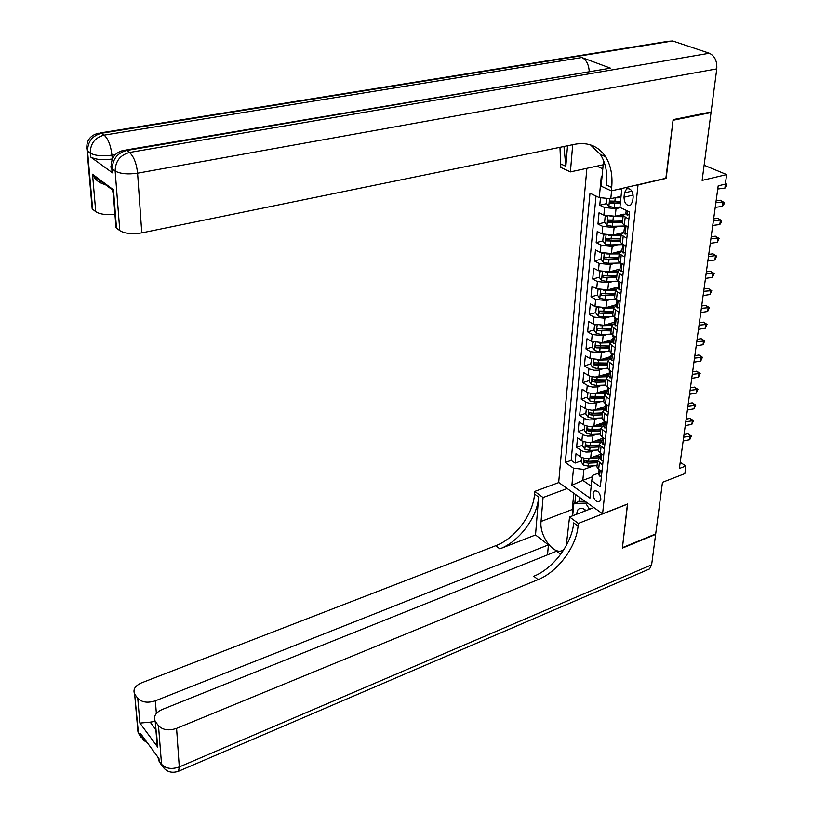 <?xml version="1.0" encoding="UTF-8"?>
<svg xmlns="http://www.w3.org/2000/svg" width="813" height="813" viewBox="0 0 813 813"><rect width="100%" height="100%" fill="white"/><g stroke="black" fill="none" stroke-linecap="round" stroke-linejoin="round"><path stroke-width="1.22" d="M600.868 499.08C600.248 493.135 598.063 490.432 594.303 490.981L593.043 493.572C593.663 499.507 595.848 502.2 599.618 501.651L600.868 499.08M586.884 168.311L558.683 482.465L602.585 513.786L638.063 184.703M602.585 513.786L627.616 503.979L622.443 547.667L655.695 533.938L662.473 482.312L684.831 473.644L685.908 465.991L680.207 462.363M710.013 112.174L711.04 112.56L702.127 180.405L726.649 174.582L704.119 165.222M665.877 178.26L673.052 120.253L711.04 112.56M600.482 197.722L599.76 205.232L606.701 203.585M611.925 202.346L615.593 201.472M623.744 214.165L615.268 216.238L603.866 215.14L599.039 212.793L597.962 224.063L604.781 222.376M609.923 221.106L612.524 220.465M622.697 232.65L613.368 235.028L602.037 233.91L597.25 231.512L596.183 242.63L602.89 240.912M607.972 239.611L609.78 239.154M621.945 250.8L611.478 253.554L600.228 252.437L595.482 249.987L594.435 260.953L601.031 259.205M606.081 257.863L607.26 257.558M620.034 269.012L609.618 271.837L598.449 270.709L593.744 268.209L592.707 279.032L599.222 277.243M604.232 275.881L604.882 275.698M618.134 286.969L607.789 289.875L596.691 288.737L592.016 286.186L591 296.867L597.474 295.038M616.274 304.702L605.98 307.68L594.964 306.531L590.319 303.94L589.313 314.468L595.756 312.599M614.425 322.192L604.191 325.251L593.246 324.082L588.653 321.45L587.657 331.846L594.059 329.936M612.606 339.468L602.433 342.578L591.559 341.409L586.996 338.736L586.01 348.99L592.382 347.039M609.974 341.633L612.463 340.871M610.817 356.511L600.695 359.692L589.892 358.513L585.37 355.789L584.395 365.921L590.726 363.929M607.209 358.736L610.695 357.629M609.039 373.34L595.146 377.11L589.496 376.023L583.754 372.639L582.799 382.638L589.09 380.596M604.526 375.616L608.947 374.183M607.22 389.976L593.48 393.797L587.86 392.699L582.169 389.264L581.224 399.132L587.484 397.059M601.935 392.273L607.23 390.525M605.482 406.378L594.943 409.915L591.834 410.27L586.254 409.163L580.594 405.677L579.659 415.423L585.888 413.319M599.415 408.736L605.461 406.683M603.856 422.547L593.297 426.175L589.364 426.51L584.659 425.423L579.049 421.886L578.124 431.51L584.313 429.366M596.976 424.975L603.825 422.608M602.514 438.309L592.331 442.028L588.592 442.597L583.084 441.469L577.515 437.892L576.61 447.404L582.758 445.219M602.646 465.016L597.575 460.595L600.187 457.384M604.364 448.918L599.252 444.548L601.874 441.388M606.102 432.607L600.949 428.299L603.581 425.189M607.87 416.093L602.667 411.835L605.309 408.776M609.648 399.366L604.415 395.169L607.057 392.151M611.457 382.405L606.173 378.279L608.835 375.311M613.287 365.23L607.961 361.165L610.624 358.248M615.146 347.832L609.77 343.828L612.453 340.962M617.026 330.19L611.61 326.257L614.293 323.452M618.937 312.314L613.469 308.442L616.163 305.698M620.868 294.194L615.35 290.393L618.063 287.711M622.829 275.831L617.26 272.101L619.984 269.479M624.811 257.203L619.201 253.565L621.925 251.004M626.823 238.331L621.162 234.764L623.896 232.264M726.649 174.582L725.318 184.114L718.184 185.842L679.363 468.501L685.908 465.991M624.465 192.884L624.008 197.213C624.384 203.341 626.579 206.014 630.593 205.232L632.697 201.248L633.164 196.898C632.809 190.76 630.614 188.077 626.599 188.85L624.465 192.884L631.914 191.136M596.844 166.137L602.789 168.819M598.52 473.186L592.545 475.402L591.752 480.859L600.329 486.814L629.638 211.99L619.913 207.386L621.854 188.464M591.752 480.859L589.974 498.125L571.895 485.31L573.521 468.207L565.299 462.495L589.984 193.209L599.272 197.61L601.305 176.309L602.037 176.655M595.319 450.138L589.994 451.926L585.98 452.038L582.149 451.002L576.61 447.404M600.726 454.254L590.716 457.871L591.356 451.561M597.027 434.213L591.6 435.992L587.565 436.093L583.714 435.077L578.124 431.51M598.754 418.075L593.236 419.854L589.171 419.955L584.649 418.634L579.659 415.423M600.512 401.744L594.882 403.512L590.797 403.604L586.895 402.608L581.224 399.132M602.301 385.189L596.559 386.958L592.443 387.049L588.51 386.063L582.799 382.638M604.11 368.431L598.256 370.189L594.12 370.271L589.496 369L584.395 365.921M605.959 351.45L601.386 352.872L590.563 351.704L586.01 348.99M607.829 334.255L603.134 335.678L592.23 334.509L587.657 331.846M609.73 316.826L604.902 318.249L593.927 317.09L589.313 314.468M611.661 299.164L606.701 300.586L595.655 299.438L591 296.867M613.632 281.278L608.52 282.69L597.392 281.552L592.707 279.032M615.634 263.138L610.36 264.56L599.161 263.422L594.435 260.953M617.677 244.764L612.23 246.176L600.949 245.059L596.183 242.63M619.75 226.126L614.12 227.538L602.768 226.431L597.962 224.063M628.866 219.185L623.154 215.699L625.898 213.27M620.38 207.61L616.041 208.656L604.608 207.559L599.76 205.232M596.01 196.065L571.173 460.382L575.106 463.085L581.234 460.869M590.716 457.871C587.027 458.908 583.571 458.491 580.33 456.652L576 453.695L575.106 463.085M628.043 226.868L624.364 225.089L622.351 223.351L622.463 222.305M620.492 241.237L620.38 242.315L622.362 244.083L626.02 245.912M618.541 259.906L618.419 261.003L620.39 262.823L624.018 264.682M616.61 278.331L616.498 279.448L618.449 281.298L622.036 283.198M614.719 296.501L614.598 297.649L616.528 299.53L620.085 301.471M612.839 314.428L612.717 315.596L614.638 317.517L618.165 319.489M611 332.111L610.868 333.31L612.768 335.261L616.274 337.273M609.171 349.57L609.049 350.789L610.929 352.781L614.404 354.814M607.372 366.795L607.24 368.035L609.11 370.057L612.555 372.13M605.594 383.797L605.461 385.057L607.311 387.11L610.736 389.214M603.846 400.585L603.713 401.866L605.543 403.949L608.937 406.083M602.118 417.15L601.976 418.451L603.795 420.565L607.159 422.73M600.411 433.502L600.268 434.823L602.067 436.967L605.411 439.162M598.724 449.65L598.581 450.991L600.36 453.166L603.673 455.382M597.057 465.595L596.915 466.957L598.673 469.152L601.966 471.398M611.569 190.842L610.787 198.707L599.272 197.61M621.051 196.289L610.787 198.707M666.172 178.382L638.347 184.836M621.742 189.592L620.136 188.86M592.342 476.814L582.809 480.361L591.203 486.225M593.632 465.869L583.897 469.436L582.809 480.361L571.895 485.31M571.173 460.382L565.299 462.495M573.521 468.207L583.897 469.436M602.016 176.899L601.305 176.309M629.353 214.642L627.097 215.11L625.898 213.321M625.827 214.002L626.203 210.364L627.179 210.821M717.757 188.992L724.911 188.138L725.409 183.433M725.399 183.545L726.72 184.175L726.466 186.014L724.911 188.138M725.42 183.372L726.72 184.175M606.945 198.342L606.468 203.28L608.947 206.451L614.272 207.396L619.923 207.285M614.445 197.844L620.898 197.742M618.744 196.827L621 196.787M620.532 201.38L610.065 201.024L610.492 203.27L620.289 203.667M620.39 202.701L610.492 203.27M586.061 510.605L584.547 509.416C581.803 507.759 579.578 507.912 577.87 509.863L576.346 514.365M584.344 511.275L581.285 512.454M572.667 515.788L573.856 503.491L579.364 501.387L584.954 501.215M573.856 503.491L585.624 503.135L589.506 509.273M586.945 502.627L585.624 503.135M112.357 159.002L112.265 159.013C102.662 160.313 95.426 159.622 90.568 156.939L112.611 172.905L111.828 169.175M100.66 132.854L667.991 41.331L672.717 40.975L709.353 53.252C714.739 55.863 717.218 61.077 716.771 68.892L711.121 111.95L673.123 119.633L666.193 178.189L611.346 190.892L611.691 187.447C612.809 175.364 610.776 165.141 605.604 156.757C598.449 146.137 588.246 141.96 575.004 144.236L141.787 232.884C132.173 234.429 124.846 233.677 119.806 230.638L115.151 171.025L112.306 168.972L112.611 172.905M611.346 190.892L601.132 186.157L603.571 160.568M604.008 156.055L604.14 154.663M567.525 145.771L565.838 166.289L563.958 146.503M572.698 144.714L570.411 171.899L560.818 167.437L559.964 147.316M105.304 184.571C99.664 183.23 95.639 180.232 93.21 175.567L92.519 174.226L113.474 189.815L116.503 228.036L119.806 230.638M116.503 228.036L115.71 224.022M125.71 150.039L610.492 68.17L581.823 57.52C586.234 59.684 588.703 64.268 589.232 71.29M603.175 164.765L570.411 171.899M114.928 214.185C106.249 215.12 99.857 214.286 95.751 211.685L92.519 174.226M90.568 156.939L90.243 153.098L87.56 151.167L92.641 209.236L95.751 211.685M92.641 209.236L91.889 205.618M611.691 187.447L606.589 185.09C607.677 173.047 605.634 162.844 600.441 154.49L590.431 144.836M113.474 189.815L112.387 191.685L113.688 192.468M165.252 769.555L161.594 764.881L158.505 725.714C162.783 730.064 168.809 730.958 176.584 728.377L179.287 766.944C171.655 769.576 165.73 768.681 161.523 764.261L159.145 761.029L158.952 758.57L140.425 733.356L140.639 735.785L137.976 732.096L137.549 727.208M177.519 771.649L178.555 771.242L179.287 766.944L651.63 564.832L655.634 534.385L622.392 548.114L627.463 504.04M567.189 488.532L543.054 497.526L541.041 521.489C539.182 536.438 555.015 556.844 563.307 549.781L564.496 548.673M566.265 545.635L569.557 516.997L578.338 523.44L578.063 526.113C576.336 546.895 557.667 571.895 538.074 579.618L176.584 728.377M543.054 497.526L534.741 491.428L534.537 494.04C533.226 514.395 515.147 538.531 495.818 545.675L141.543 682.849C135.039 685.816 132.743 689.556 134.643 694.068L138.454 733.326L141.33 737.604M535.523 534.964L538.643 497.068C537.291 517.454 519.161 541.682 499.802 548.877L535.523 534.964L548.409 544.883L547.535 554.822M560.685 554.314L556.61 551.184L162.082 709.536C155.507 712.645 153.22 716.558 155.222 721.294L157.661 747.045L139.897 723.082L150.222 722.147L155.893 729.698M139.897 723.082L137.753 698.245L135.049 694.678M137.753 698.245C141.848 702.402 147.722 703.245 155.364 700.806L156.36 713.458M548.409 544.883L155.364 700.806M651.63 564.832L649.546 568.948L647.981 569.608M593.876 507.576L569.557 516.997M627.595 504.131L578.338 523.44M558.816 482.566L534.741 491.428M158.505 725.714L155.669 721.964M155.232 721.324L150.222 722.147M578.063 526.113L573.704 522.891C572.006 543.633 553.399 568.551 533.836 576.214L538.074 579.618M156.767 735.816L157.661 747.045M572.484 515.859L572.261 509.507L573.815 493.267M575.675 494.589L574.852 503.105M579.395 497.251L578.978 501.54M627.311 233.758L625.075 234.185L623.896 232.355M625.065 228.006L624.201 229.459L625.034 230.059L624.506 226.481M715.237 207.335L722.351 206.451L722.991 201.898L720.369 200.232L716.141 200.75M715.867 202.772L722.991 201.898L724.149 202.508L723.895 204.327L722.351 206.451M720.369 200.232L724.149 202.508M625.299 252.619L623.083 253.006L621.915 251.136M623.043 246.847L622.209 248.3L623.053 248.92L622.524 245.343M712.747 225.445L719.82 224.53L720.45 220.028L717.849 218.331L713.651 218.86M713.367 220.943L720.45 220.028L721.609 220.597L721.355 222.396L719.82 224.53M717.849 218.331L721.609 220.597M623.317 271.217L621.122 271.562L619.963 269.652M621.041 265.434L620.258 266.877L621.091 267.518L620.563 263.94M710.298 243.311L717.33 242.365L717.95 237.935L715.369 236.187L711.192 236.746M710.908 238.87L717.95 237.935L719.109 238.453L717.33 242.365M715.369 236.187L719.109 238.453M621.356 289.57L619.181 289.875L618.043 287.914M619.079 283.767L618.327 285.211L619.16 285.871L618.632 282.284M707.869 260.953L714.861 259.977L715.481 255.597L712.93 253.819L708.773 254.388M708.469 256.573L715.481 255.597L716.629 256.085L714.861 259.977M712.93 253.819L716.629 256.085M606.945 216.146L605.167 216.522L604.618 222.152L607.077 225.333L612.362 226.299L624.557 226.024M610.106 216.583L623.053 216.675M616.976 215.821L623.154 215.689L622.351 223.351M622.677 220.252L608.175 219.988L608.612 222.203L622.443 222.508M622.545 221.522L608.612 222.203M605.167 216.522L606.813 216.116M604.933 234.906L603.337 235.221L602.789 240.78L605.238 243.951L610.482 244.937L622.595 244.642M608.5 235.404L621.091 235.424M615.217 234.551L621.091 234.418M620.726 238.951L606.305 238.697L606.752 240.882L620.492 241.187M620.604 240.17L606.752 240.882M603.337 235.221L604.74 234.866M602.951 253.412L601.529 253.666L600.99 259.154L603.419 262.325L608.622 263.321L620.665 263.006M606.905 253.961L619.16 253.92M613.469 253.036L619.15 252.894M618.795 257.406L604.466 257.152L604.923 259.317L618.571 259.601M618.683 258.564L604.923 259.317M601.529 253.666L602.718 253.351M601 271.664L599.74 271.867L599.211 277.274L601.62 280.455L606.793 281.471L618.165 281.146M605.329 272.274L617.26 272.162M611.732 271.268L617.311 271.115M616.894 275.607L602.646 275.363L603.114 277.497L616.671 277.772M616.782 276.715L603.114 277.497M599.74 271.867L600.736 271.593M619.425 307.67L617.27 307.934L616.142 305.942M617.128 301.857L616.417 303.3L617.25 303.971L616.721 300.383M705.481 278.371L712.432 277.365L713.031 273.036L710.511 271.227L706.375 271.816M706.07 274.042L713.031 273.036L714.19 273.493L712.432 277.365M710.511 271.227L714.19 273.493M599.069 289.672L597.982 289.824L597.464 295.16L599.852 298.351L604.984 299.367L615.746 299.042M603.774 290.332L615.299 290.17M610.014 289.255L615.583 289.093M615.024 293.564L600.858 293.33L601.335 295.444L614.801 295.698M614.913 294.621L601.335 295.444M597.982 289.824L598.805 289.591M617.524 325.535L615.38 325.759L614.262 323.726M615.217 319.702L614.537 321.145L615.37 321.836L614.841 318.239M703.113 295.566L710.034 294.53L710.623 290.261L708.123 288.412L704.017 289.022M703.702 291.288L711.771 290.678L710.034 294.53M708.123 288.412L711.771 290.678M597.159 307.426L596.254 307.538L595.736 312.812L598.104 316.003L603.205 317.04L613.48 316.704M602.24 308.147L613.398 307.944M608.307 307.009L613.947 306.826M613.175 311.288L599.09 311.064L599.567 313.147L612.951 313.401M613.063 312.294L599.567 313.147M596.254 307.538L596.915 307.355M615.644 343.157L613.52 343.34L612.413 341.277M613.327 337.324L612.687 338.747L613.52 339.458L612.992 335.86M700.786 312.538L707.656 311.481L708.245 307.263L705.765 305.383L701.68 306.003M701.365 308.32L709.393 307.639L707.656 311.481M705.765 305.383L709.393 307.639M595.268 324.946L594.537 325.027L594.029 330.23L596.376 333.421L601.447 334.478L611.335 334.133M600.716 325.728L611.579 325.474M606.62 324.519L612.402 324.326M611.346 328.777L597.352 328.564L597.829 330.617L611.132 330.861M611.244 329.732L597.829 330.617M594.537 325.027L595.055 324.875M613.795 360.545L611.681 360.698L610.593 358.594M611.457 354.702L610.858 356.124L611.681 356.856L611.152 353.249M698.479 329.306L705.318 328.208L705.897 324.052L703.438 322.131L699.383 322.771M699.058 325.129L707.046 324.397L705.318 328.208M703.438 322.131L707.046 324.397M593.409 342.243L592.85 342.293L592.342 347.425L594.679 350.616L599.709 351.683L609.293 351.328M599.211 343.076L609.821 342.781M604.943 341.816L610.949 341.602M609.547 346.033L595.634 345.83L596.122 347.862L609.323 348.096M609.445 346.948L596.122 347.862M611.955 377.71L609.872 377.821L608.795 375.687M609.618 371.866L609.049 373.279L609.872 374.021L609.344 370.413M696.213 345.86L703.011 344.742L703.58 340.627L701.141 338.675L697.107 339.336M696.771 341.734L704.719 340.942L703.011 344.742M701.141 338.675L704.719 340.942M591.579 359.295L590.675 364.397L593.002 367.588L597.992 368.665L607.341 368.309M597.718 360.189L608.134 359.854M603.287 358.879L609.608 358.645M607.758 363.076L593.937 362.883L594.425 364.885L607.555 365.108M607.677 363.939L594.425 364.885M610.157 394.64L608.083 394.732L607.016 392.557M607.809 388.797L607.26 390.199L608.094 390.962L607.565 387.354M693.967 362.202L700.725 361.063L701.294 356.998L698.875 355.017L694.861 355.698M694.526 358.137L702.432 357.283L700.725 361.063M698.875 355.017L702.432 357.283M589.76 376.134L589.039 381.155L591.336 384.346L596.295 385.433L605.472 385.067L606.173 378.279M596.244 377.08L606.508 376.714M601.64 375.728L608.398 375.464M606.01 379.895L592.26 379.701L592.758 381.693L596.62 382.262L605.797 381.897M605.919 380.718L594.821 381.023L592.758 381.693M608.368 411.368L606.315 411.419L605.258 409.213M606.02 405.514L605.502 406.906L606.325 407.689L605.715 404.915M691.741 378.35L698.469 377.181L699.028 373.167L696.629 371.165L692.635 371.846M692.3 374.336L700.166 373.421L698.469 377.181M696.629 371.165L700.166 373.421M587.982 392.75L587.423 397.699L589.699 400.88L594.628 401.988L603.734 401.602M594.781 393.746L604.943 393.35M600.014 392.354L607.067 392.069M604.272 396.5L590.604 396.317L591.112 398.279L594.943 398.858L604.069 398.482M604.191 397.272L593.165 397.598L591.112 398.279M606.61 427.872L604.577 427.882L603.531 425.646M604.252 422.018L603.764 423.4L604.587 424.193L604.008 420.707M689.556 394.295L696.243 393.106L696.792 389.142L694.414 387.11L690.45 387.811M690.105 390.331L697.93 389.366L696.243 393.106M694.414 387.11L697.93 389.366M586.295 409.183L585.817 414.03L588.084 417.221L592.982 418.329L602.037 417.933M593.338 410.199L603.429 409.772M598.409 408.776L605.339 408.472M602.555 412.892L593.49 413.289L588.968 412.719L589.476 414.66L593.287 415.24L602.352 414.843M602.484 413.624L591.518 413.959L589.476 414.66M604.872 444.162L602.85 444.152L601.823 441.886M602.382 438.461L602.26 437.099M687.392 410.047L694.038 408.837L694.587 404.915L692.229 402.852L688.286 403.573M687.93 406.134L695.715 405.108L694.038 408.837M692.229 402.852L695.715 405.108M584.699 425.443L584.242 430.148L586.488 433.339L591.346 434.467L600.35 434.061M591.905 426.439L601.966 425.982M596.813 424.986L603.632 424.681M600.868 429.081L591.854 429.488L587.362 428.908L587.87 430.829L591.661 431.418L600.665 431.012M600.797 429.772L589.903 430.128L587.87 430.829M603.155 460.249L601.153 460.199L600.126 457.912M600.797 454.386L600.36 455.758L601.173 456.581L600.543 453.288M685.257 425.616L691.863 424.376L692.412 420.504L690.074 418.41L686.142 419.142M685.786 421.744L693.54 420.667L691.863 424.376M690.074 418.41L693.54 420.667M583.124 441.489L582.677 446.073L584.913 449.264L589.74 450.402L598.683 449.975M590.492 442.465L600.573 441.998M595.238 440.992L601.945 440.676M599.201 445.067L590.238 445.483L585.767 444.894L586.285 446.804L590.045 447.394L598.998 446.967M599.13 445.707L588.307 446.083L586.285 446.804M601.468 476.133L599.476 476.062L598.459 473.735M599.11 470.27L598.683 471.642L599.496 472.475L598.856 469.274M683.144 440.992L689.719 439.721L690.257 435.9L687.94 433.786L684.028 434.528M683.672 437.16L691.375 436.032L689.719 439.721M687.94 433.786L691.375 436.032M581.58 457.343L581.143 461.804L583.358 464.995L588.155 466.144L597.047 465.707M589.079 458.288L599.242 457.8M593.673 456.804L600.279 456.479M597.555 460.849L588.642 461.286L584.201 460.686L584.72 462.567L588.449 463.166L597.352 462.729M597.484 461.459L586.722 461.835L584.72 462.567M592.331 442.028L592.982 435.626M593.957 425.971L594.618 419.498M595.614 409.722L596.275 403.167M597.281 393.258L597.962 386.612M598.978 376.582L599.659 369.854M600.695 359.692L601.386 352.872M602.433 342.578L603.134 335.678M604.191 325.251L604.902 318.249M605.98 307.68L606.701 300.586M607.789 289.875L608.52 282.69M609.618 271.837L610.36 264.56M611.478 253.554L612.23 246.176M613.368 235.028L614.12 227.538M615.268 216.238L616.041 208.656M603.866 215.14L604.608 207.559M580.33 456.652L580.949 450.331M581.874 440.809L582.504 434.416M583.439 424.762L584.069 418.289M585.025 408.522L585.665 401.957M586.63 392.059L587.271 385.423M588.246 375.393L588.907 368.675M589.892 358.513L590.563 351.704M591.559 341.409L592.23 334.509M593.246 324.082L593.927 317.09M594.964 306.531L595.655 299.438M596.691 288.737L597.392 281.552M598.449 270.709L599.161 263.422M600.228 252.437L600.949 245.059M602.037 233.91L602.768 226.431M624.364 225.089L625.167 217.417M622.362 244.083L623.165 236.512M620.39 262.823L621.173 255.353M618.449 281.298L619.221 273.94M616.528 299.53L617.291 292.274M614.638 317.517L615.39 310.353M612.768 335.261L613.51 328.198M610.929 352.781L611.661 345.799M609.11 370.057L609.831 363.177M607.311 387.11L608.022 380.321M605.543 403.949L606.244 397.242M603.795 420.565L604.486 413.939M602.067 436.967L602.748 430.433M600.36 453.166L601.041 446.713M598.673 469.152L599.344 462.78M633.175 195.049L624.008 197.213M627.169 215.089L627.595 211.024M609.648 198.596L608.886 206.37M614.628 203.778L614.272 207.396M615.228 197.854L614.862 201.492M565.838 166.289L561.092 164.094M672.717 40.975L101.412 133.271L104.135 135.131L581.823 57.52M610.492 68.17L126.564 150.507L129.46 152.488L709.353 53.252M99.46 182.346L99.267 180.079M716.771 68.892L137.6 173.189L141.787 232.884M115.233 154.602L111.96 155.161L112.265 159.013M112.611 164.307C110.639 165.73 110.365 167.143 111.777 168.545L112.306 168.972C112.499 159.226 117.255 153.078 126.564 150.507L122.987 150.496C114.023 153.098 110.294 159.114 111.777 168.545L112.092 172.478M137.6 173.189C136.482 163.271 133.769 156.37 129.46 152.488C120.121 155.07 115.355 161.248 115.151 171.025C120.273 173.85 127.763 174.582 137.6 173.189M86.656 148.068L87.56 151.167C87.682 141.665 92.296 135.7 101.412 133.271L98.18 133.251C89.379 135.71 85.68 141.553 87.093 150.791L92.174 208.819M111.96 155.161C110.802 145.497 108.2 138.82 104.135 135.131C94.999 137.58 90.365 143.566 90.243 153.098C95.101 155.761 102.336 156.452 111.96 155.161M538.643 497.068L534.537 494.04M499.802 548.877L495.818 545.675M144.247 738.57L140.71 736.405L147.387 742.838M144.389 741.09L137.976 732.096L134.643 694.068M158.515 757.98L159.226 761.649L157.885 757.116M649.546 568.948L178.555 771.242C171.147 773.702 165.496 771.578 161.594 764.881L159.226 761.649L162.153 765.968M572.261 509.507L541.041 521.489M625.146 234.174L626.03 225.892M625.207 229.886L624.628 230.028M623.154 252.985L624.008 244.906M623.225 248.727L622.636 248.89M621.193 271.552L622.026 263.656M621.274 267.325L620.675 267.487M619.252 289.865L620.065 282.162M619.343 285.658L618.734 285.83M607.9 216.329L607.016 225.252M612.717 222.721L612.362 226.299M613.307 216.878L612.951 220.465M606.041 235.13L605.167 243.88M610.837 241.41L610.482 244.937M611.417 235.648L611.061 239.185M604.201 253.676L603.358 262.253M608.978 259.845L608.622 263.321M609.547 254.164L609.191 257.65M602.392 271.969L601.559 280.383M607.138 278.036L606.793 281.471M607.707 272.426L607.362 275.871M617.341 307.924L618.134 300.404M617.443 303.747L616.823 303.93M600.604 290.017L599.791 298.269M605.329 295.993L604.984 299.367M605.888 290.454L605.543 293.849M615.451 325.749L616.234 318.411M615.563 321.602L614.943 321.785M598.846 307.832L598.043 315.922M603.541 313.696L603.205 317.04M604.089 308.239L603.754 311.582M613.591 343.34L614.354 336.176M613.713 339.214L613.083 339.407M597.108 325.413L596.315 333.34M601.772 331.176L601.447 334.478M602.321 325.789L601.986 329.092M611.752 360.687L612.494 353.696M611.874 356.592L611.244 356.795M595.39 342.761L594.618 350.535M600.035 348.431L599.709 351.683M600.573 343.106L600.238 346.368M609.943 377.821L610.665 370.992M610.075 373.746L609.435 373.95M593.693 359.885L592.941 367.506M598.317 365.454L597.992 368.665M598.846 360.2L598.52 363.431M608.154 394.722L608.856 388.065M608.287 390.677L607.646 390.89M592.016 376.785L591.285 384.264M596.62 382.262L596.295 385.433M597.138 377.08L596.823 380.26M606.386 411.408L607.077 404.915M606.528 407.384L605.888 407.608M590.37 393.472L589.649 400.809M594.943 398.858L594.628 401.988M595.462 393.736L595.146 396.876M604.638 427.882L605.309 421.541M604.781 423.888L604.14 424.112M588.744 409.945L588.033 417.14M593.287 415.24L592.982 418.329M593.805 410.189L593.49 413.289M602.921 444.152L603.571 437.953M603.063 440.168L602.423 440.402M587.128 426.205L586.437 433.268M591.661 431.418L591.346 434.467M592.159 426.429L591.854 429.488M601.214 460.209L601.854 454.162M601.366 456.256L600.726 456.489M585.543 442.262L584.862 449.193M590.045 447.394L589.74 450.402M590.543 442.465L590.238 445.483M599.537 476.062L600.167 470.168M599.689 472.129L599.049 472.373M583.978 458.126L583.297 464.914M588.449 463.166L588.155 466.144M588.947 458.319L588.642 461.286M595.299 490.605L594.303 490.981M620.38 242.315L621.162 234.764M618.419 261.003L619.201 253.565M616.498 279.448L617.26 272.101M614.598 297.649L615.35 290.393M612.717 315.596L613.469 308.442M610.868 333.31L611.61 326.257M609.049 350.789L609.77 343.828M607.24 368.035L607.961 361.165M603.713 401.866L604.415 395.169M601.976 418.451L602.667 411.835M600.268 434.823L600.949 428.299M598.581 450.991L599.252 444.548M596.915 466.957L597.575 460.595M628.327 188.443L626.599 188.85M585.37 510.869L584.547 509.416M600.441 154.49L605.604 156.757M115.995 227.569L113.027 190.313M113.017 190.323L93.21 175.567M157.173 745.775L155.222 721.294M624.638 225.221L624.435 227.183M624.201 229.459L623.815 233.057M622.646 244.225L622.453 246.044M622.209 248.3L621.833 251.847M620.665 262.965L620.492 264.662M620.258 266.877L619.882 270.383M618.723 281.44L618.551 283.026M618.327 285.211L617.961 288.666M616.803 299.682L616.65 301.135M616.417 303.3L616.061 306.704M614.902 317.67L614.76 319.011M614.537 321.145L614.181 324.509M613.032 335.423L612.9 336.653M612.687 338.747L612.331 342.07M611.193 352.933L611.071 354.051M610.858 356.124L610.512 359.407M609.364 370.22L609.262 371.226M609.049 373.279L608.703 376.51M607.575 387.273L607.474 388.177M607.26 390.199L606.925 393.39M605.502 406.906L605.167 410.057M604.049 420.728L603.978 421.439M603.764 423.4L603.439 426.51M602.321 437.13L602.25 437.74M602.047 439.691L601.732 442.76M600.614 453.329L600.563 453.847M600.36 455.758L600.035 458.796M598.683 471.642L598.368 474.629"/></g></svg>

